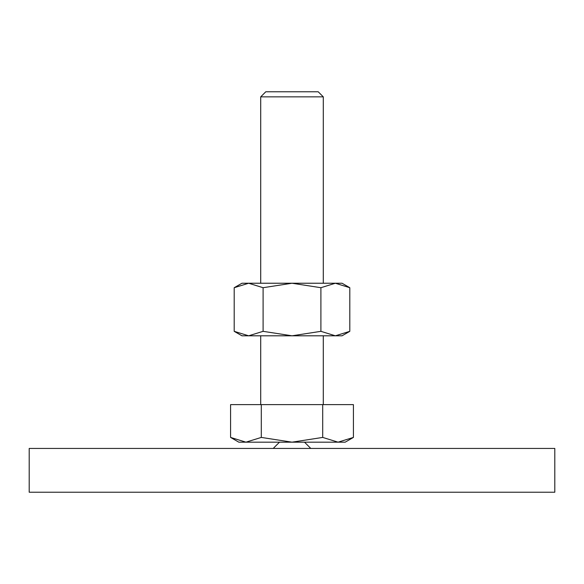 <?xml version="1.0" encoding="UTF-8"?>
<svg xmlns="http://www.w3.org/2000/svg" width="584" height="584" viewBox="0 0 584 584"><rect width="100%" height="100%" fill="white"/><g stroke="black" fill="none" stroke-linecap="round" stroke-linejoin="round"><path stroke-width="0.88" d="M279.488 442.168L273.232 448.432M310.768 448.432L304.512 442.168M554.8 492.232L554.8 448.432L29.2 448.432L29.2 492.232L554.8 492.232M230.585 437.423L238.812 442.168L345.188 442.168L353.415 437.423L338.063 442.168L322.704 437.423L292 442.168L261.296 437.423L245.937 442.168L230.585 437.423L230.585 404.632L261.296 404.632L261.296 437.423M260.712 283.24L260.712 96.849L265.793 91.768L318.207 91.768L323.288 96.849L323.288 283.24M260.712 96.849L323.288 96.849M260.712 404.632L260.712 335.8M323.288 335.8L323.288 404.632M322.704 437.423L322.704 404.632L353.415 404.632L353.415 437.423M322.704 404.632L261.296 404.632M349.801 287.708L342.056 283.24L335.347 283.24L349.801 287.708L349.801 331.332L335.347 335.8L320.901 331.332L292 335.8L342.056 335.8L349.801 331.332M241.944 283.24L234.199 287.708L248.653 283.24L292 283.24L320.901 287.708L335.347 283.24L292 283.24L263.099 287.708L248.653 283.24L241.944 283.24M234.199 331.332L241.944 335.8L292 335.8L263.099 331.332L248.653 335.8L234.199 331.332L234.199 287.708M263.099 331.332L263.099 287.708M320.901 331.332L320.901 287.708"/></g></svg>
